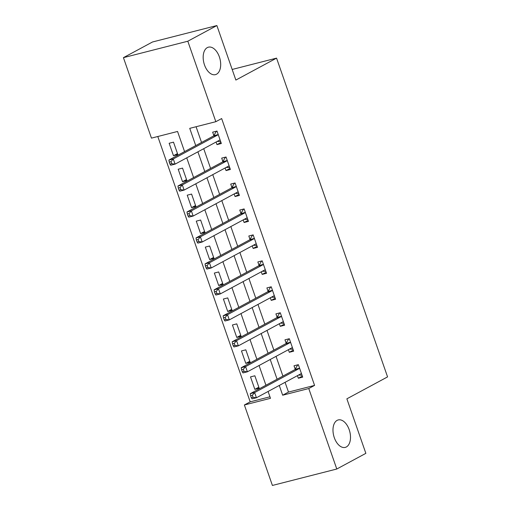 <?xml version="1.0" encoding="UTF-8"?>
<svg xmlns="http://www.w3.org/2000/svg" width="511" height="511" viewBox="0 0 511 511"><rect width="100%" height="100%" fill="white"/><g stroke="black" fill="none" stroke-linecap="round" stroke-linejoin="round"><path stroke-width="0.77" d="M216.555 74.191A14.174 8.291 -104.3 0 1 215.438 74.632A14.174 8.291 -104.3 0 1 204.17 63.939A14.174 8.291 -104.3 0 1 207.3 47.612A14.174 8.291 -104.3 0 1 208.424 47.172A14.174 8.291 -104.3 0 1 219.685 57.864A14.174 8.291 -104.3 0 1 216.555 74.191M346.369 446.953A14.174 8.291 -104.3 0 1 345.244 447.393A14.174 8.291 -104.3 0 1 333.983 436.701A14.174 8.291 -104.3 0 1 337.113 420.374A14.174 8.291 -104.3 0 1 338.231 419.933A14.174 8.291 -104.3 0 1 349.498 430.626A14.174 8.291 -104.3 0 1 346.369 446.953M184.573 151.614L177.553 131.461L151.454 138.13L123.432 57.654L152.502 41.985L216.881 25.55L235.865 80.061L276.56 58.126L387.568 376.894L346.873 398.829L365.857 453.346L336.787 469.015L272.408 485.45L244.379 404.98L270.485 398.318L268.096 391.471M157.797 136.507L250.198 401.844L244.379 404.98M250.198 401.844L269.955 396.798M259.198 388.239L254.855 375.783L250.505 376.894L254.842 389.35L259.198 388.239M250.154 362.28L245.817 349.824L241.467 350.936L245.804 363.391L250.154 362.28M241.115 336.327L236.778 323.865L232.428 324.977L236.765 337.432L241.115 336.327M232.077 310.369L227.74 297.907L223.39 299.018L227.727 311.474L232.077 310.369M223.039 284.41L218.695 271.948L214.345 273.059L218.689 285.521L223.039 284.41M213.994 258.451L209.657 245.989L205.307 247.1L209.644 259.562L213.994 258.451M204.956 232.492L200.619 220.03L196.269 221.142L200.606 233.604L204.956 232.492M195.917 206.533L191.58 194.071L187.23 195.183L191.568 207.645L195.917 206.533M186.879 180.575L182.542 168.113L178.192 169.224L182.529 181.686L186.879 180.575M177.841 154.616L173.497 142.154L169.147 143.265L173.491 155.727L177.841 154.616M285.081 382.317L288.479 392.071L314.578 385.409L221.653 118.558L215.834 121.688L189.734 128.35L195.739 145.59M196.077 126.734L201.551 142.46M203.723 148.688L210.589 168.419M212.761 174.647L219.634 194.378M221.8 200.606L228.673 220.337M230.844 226.565L237.711 246.289M239.883 252.523L246.749 272.248M248.921 278.482L255.787 298.207M257.959 304.441L264.832 324.166M266.998 330.4L273.87 350.124M276.042 356.359L282.909 376.083M297.44 375.649L298.347 378.242L302.697 377.137L298.36 364.675L294.01 365.787L295.186 369.166M288.402 349.69L289.309 352.29L293.659 351.178L289.315 338.716L284.966 339.828L286.147 343.207M279.364 323.731L280.264 326.331L284.614 325.22L280.277 312.758L275.927 313.869L277.103 317.248M270.325 297.772L271.226 300.372L275.576 299.261L271.239 286.799L266.889 287.91L268.064 291.289M261.287 271.82L262.188 274.413L266.538 273.302L262.2 260.84L257.851 261.951L259.026 265.33M252.242 245.861L253.149 248.455L257.499 247.343L253.162 234.881L248.812 235.993L249.988 239.372M243.204 219.902L244.111 222.496L248.461 221.384L244.117 208.922L239.768 210.034L240.943 213.413M234.166 193.944L235.066 196.537L239.416 195.426L235.079 182.964L230.729 184.075L231.905 187.454M225.127 167.985L226.028 170.578L230.378 169.467L226.041 157.005L221.691 158.116L222.866 161.495M216.083 142.026L216.99 144.619L221.34 143.508L217.003 131.052L212.653 132.157L213.828 135.536M276.56 58.126L232.173 69.458M216.881 25.55L187.812 41.219L215.834 121.688M123.432 57.654L187.812 41.219M314.578 385.409L308.765 388.539L336.787 469.015M279.268 385.447L282.666 395.207L308.765 388.539M197.91 151.824L204.777 171.549M206.949 177.783L213.815 197.508M215.987 203.742L222.86 223.467M225.025 229.701L231.898 249.425M234.07 255.66L240.936 275.384M243.108 281.612L249.975 301.343M252.147 307.571L259.02 327.302M261.185 333.53L268.058 353.261M270.223 359.488L277.096 379.219M265.931 385.237L259.058 365.512M256.886 359.278L250.02 339.553M247.848 333.319L240.981 313.594M238.809 307.36L231.937 287.636M229.771 281.401L222.898 261.677M220.733 255.443L213.86 235.718M211.688 229.484L204.822 209.759M202.65 203.531L195.783 183.8M193.612 177.573L186.739 157.842M288.479 392.071L282.666 395.207M302.333 376.096L298.347 378.242M258.834 387.204L254.842 389.35M177.477 153.575L173.491 155.727M186.515 179.533L182.529 181.686M195.553 205.492L191.568 207.645M204.598 231.451L200.606 233.604M213.636 257.41L209.644 259.562M222.675 283.369L218.689 285.521M231.713 309.327L227.727 311.474M240.751 335.286L236.765 337.432M249.796 361.245L245.804 363.391M293.295 350.137L289.309 352.29M284.257 324.178L280.264 326.331M275.218 298.22L271.226 300.372M266.174 272.261L262.188 274.413M257.135 246.302L253.149 248.455M248.097 220.343L244.111 222.496M239.059 194.384L235.066 196.537M230.02 168.426L226.028 170.578M220.976 142.473L216.99 144.619M298.533 375.061L302.039 375.246M298.354 364.675L297.626 365.071L298.424 364.867M299.044 368.623L294.694 369.734L250.275 393.674L254.625 392.563L299.044 368.623A2.216 1.297 75.7 0 0 299.42 368.239L299.535 368.054M252.351 395.271L254.625 392.563L256.433 397.756L252.083 398.867L251.335 397.788L253.073 397.347L252.351 395.271L250.614 395.712L251.335 397.788M301.522 373.758L301.337 373.733A2.216 1.297 75.7 0 0 301.024 373.745A2.216 1.297 75.7 0 0 300.851 373.816L256.433 397.756L253.073 397.347M294.694 369.734A2.216 1.297 75.7 0 0 295.071 369.351L297.626 365.071M250.275 393.674L250.614 395.712M289.494 349.102L293.001 349.288M289.315 338.716L288.587 339.112L289.386 338.908M289.999 342.664L285.649 343.775L241.237 367.716L245.587 366.604L289.999 342.664A2.216 1.297 75.7 0 0 290.382 342.281L290.497 342.095M243.313 369.312L245.587 366.604L247.394 371.797L243.044 372.909L242.297 371.829L244.034 371.388L243.313 369.312L241.569 369.753L242.297 371.829M292.484 347.799L292.298 347.774A2.216 1.297 75.7 0 0 291.985 347.787A2.216 1.297 75.7 0 0 291.813 347.857L247.394 371.797L244.034 371.388M285.649 343.775A2.216 1.297 75.7 0 0 286.032 343.392L288.587 339.112M241.237 367.716L241.569 369.753M280.456 323.144L283.963 323.329M280.277 312.758L279.543 313.154L280.347 312.949M280.961 316.705L276.611 317.816L232.198 341.757L236.548 340.645L280.961 316.705A2.216 1.297 75.7 0 0 281.344 316.322L281.452 316.137M234.274 343.354L236.548 340.645L238.356 345.838L234.006 346.95L233.252 345.877L234.996 345.43L234.274 343.354L232.531 343.794L233.252 345.877M283.439 321.841L283.254 321.815A2.216 1.297 75.7 0 0 282.947 321.828A2.216 1.297 75.7 0 0 282.768 321.898L238.356 345.838L234.996 345.43M276.611 317.816A2.216 1.297 75.7 0 0 276.994 317.433L279.543 313.154M232.198 341.757L232.531 343.794M271.411 297.185L274.918 297.37M271.232 286.799L270.504 287.195L271.303 286.99M271.922 290.746L267.572 291.858L223.154 315.798L227.504 314.687L271.922 290.746A2.216 1.297 75.7 0 0 272.306 290.363L272.414 290.178M225.23 317.395L227.504 314.687L229.311 319.88L224.961 320.991L224.214 319.918L225.958 319.471L225.23 317.395L223.492 317.842L224.214 319.918M274.401 295.882L274.215 295.856A2.216 1.297 75.7 0 0 273.909 295.869A2.216 1.297 75.7 0 0 273.73 295.939L229.311 319.88L225.958 319.471M267.572 291.858A2.216 1.297 75.7 0 0 267.956 291.474L270.504 287.195M223.154 315.798L223.492 317.842M262.373 271.232L265.88 271.418M262.194 260.84L261.466 261.236L262.264 261.032M262.884 264.787L258.534 265.899L214.115 289.839L218.465 288.728L262.884 264.787A2.216 1.297 75.7 0 0 263.267 264.404L263.376 264.219M216.191 291.436L218.465 288.728L220.273 293.921L215.923 295.032L215.176 293.959L216.913 293.512L216.191 291.436L214.454 291.883L215.176 293.959M265.362 269.923L265.177 269.897A2.216 1.297 75.7 0 0 264.864 269.91A2.216 1.297 75.7 0 0 264.692 269.98L220.273 293.921L216.913 293.512M258.534 265.899A2.216 1.297 75.7 0 0 258.917 265.516L261.466 261.236M214.115 289.839L214.454 291.883M253.335 245.274L256.841 245.459M253.156 234.881L252.428 235.277L253.226 235.073M253.846 238.829L249.496 239.94L205.077 263.88L209.427 262.775L253.846 238.829A2.216 1.297 75.7 0 0 254.223 238.445L254.337 238.26M207.153 265.477L209.427 262.775L211.235 267.962L206.885 269.073L206.137 268L207.875 267.553L207.153 265.477L205.409 265.924L206.137 268M256.324 243.964L256.139 243.939A2.216 1.297 75.7 0 0 255.826 243.951A2.216 1.297 75.7 0 0 255.653 244.022L211.235 267.962L207.875 267.553M249.496 239.94A2.216 1.297 75.7 0 0 249.873 239.557L252.428 235.277M205.077 263.88L205.409 265.924M244.296 219.315L247.803 219.5M244.117 208.922L243.389 209.318L244.188 209.114M244.801 212.87L240.451 213.981L196.039 237.922L200.389 236.817L244.801 212.87A2.216 1.297 75.7 0 0 245.184 212.487L245.299 212.301M198.115 239.518L200.389 236.817L202.196 242.003L197.846 243.115L197.093 242.042L198.836 241.594L198.115 239.518L196.371 239.966L197.093 242.042M247.279 218.005L247.1 217.98A2.216 1.297 75.7 0 0 246.787 217.993A2.216 1.297 75.7 0 0 246.609 218.063L202.196 242.003L198.836 241.594M240.451 213.981A2.216 1.297 75.7 0 0 240.834 213.598L243.389 209.318M196.039 237.922L196.371 239.966M235.258 193.356L238.765 193.541M235.079 182.97L234.345 183.36L235.143 183.155M235.763 186.911L231.413 188.022L186.994 211.969L191.35 210.858L235.763 186.911A2.216 1.297 75.7 0 0 236.146 186.528L236.254 186.343M189.07 213.56L191.35 210.858L193.158 216.044L188.808 217.156L188.054 216.083L189.798 215.636L189.07 213.56L187.333 214.007L188.054 216.083M238.241 192.047L238.056 192.021A2.216 1.297 75.7 0 0 237.749 192.034A2.216 1.297 75.7 0 0 237.57 192.104L193.158 216.044L189.798 215.636M231.413 188.022A2.216 1.297 75.7 0 0 231.796 187.639L234.345 183.36M186.994 211.969L187.333 214.007M226.213 167.397L229.72 167.582M226.034 157.011L225.306 157.401L226.105 157.196M226.724 160.959L222.374 162.064L177.956 186.01L182.306 184.899L226.724 160.959A2.216 1.297 75.7 0 0 227.108 160.569L227.216 160.384M180.032 187.601L182.306 184.899L184.113 190.092L179.763 191.197L179.016 190.124L180.753 189.677L180.032 187.601L178.294 188.048L179.016 190.124M229.203 166.088L229.017 166.062A2.216 1.297 75.7 0 0 228.711 166.081A2.216 1.297 75.7 0 0 228.532 166.145L184.113 190.092L180.753 189.677M222.374 162.064A2.216 1.297 75.7 0 0 222.758 161.68L225.306 157.401M177.956 186.01L178.294 188.048M217.175 141.438L220.682 141.624M216.996 131.052L216.268 131.442L217.066 131.238M217.686 135L213.336 136.105L168.917 160.052L173.267 158.94L217.686 135A2.216 1.297 75.7 0 0 218.069 134.61L218.178 134.425M170.993 161.642L173.267 158.94L175.075 164.133L170.725 165.238L169.978 164.165L171.715 163.724L170.993 161.642L169.256 162.089L169.978 164.165M220.164 140.129L219.979 140.103A2.216 1.297 75.7 0 0 219.666 140.123A2.216 1.297 75.7 0 0 219.494 140.186L175.075 164.133L171.715 163.724M213.336 136.105A2.216 1.297 75.7 0 0 213.719 135.722L216.268 131.442M168.917 160.052L169.256 162.089M301.337 373.733L300.704 373.892M299.42 368.239L295.071 369.351M292.298 347.774L291.666 347.934M290.382 342.281L286.032 343.392M283.254 321.815L282.628 321.975M281.344 316.322L276.994 317.433M274.215 295.856L273.589 296.016M272.306 290.363L267.956 291.474M265.177 269.897L264.551 270.057M263.267 264.404L258.917 265.516M256.139 243.939L255.506 244.098M254.223 238.445L249.873 239.557M247.1 217.98L246.468 218.14M245.184 212.487L240.834 213.598M238.056 192.021L237.43 192.181M236.146 186.528L231.796 187.639M229.017 166.062L228.391 166.222M227.108 160.569L222.758 161.68M219.979 140.103L219.353 140.263M218.069 134.61L213.719 135.722"/></g></svg>
